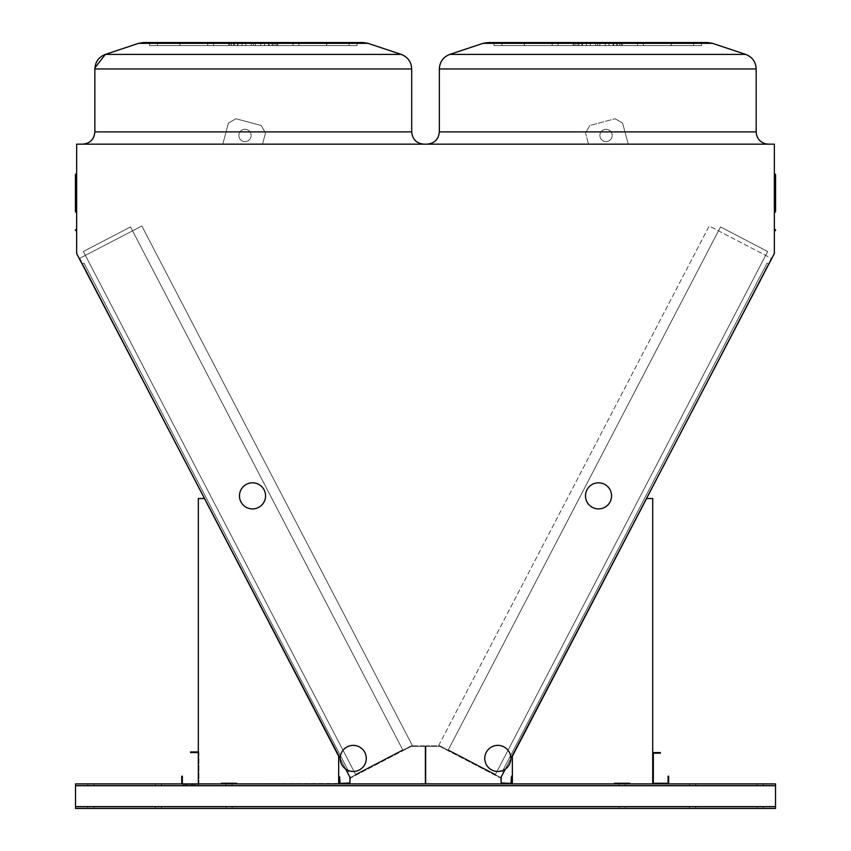 <?xml version="1.0" encoding="UTF-8"?>
<svg xmlns="http://www.w3.org/2000/svg" width="851" height="851" viewBox="0 0 851 851"><rect width="100%" height="100%" fill="white"/><g stroke="black" fill="none" stroke-linecap="round" stroke-linejoin="round"><path stroke-width="0.64" stroke-dasharray="4.25 3.19" d="M253.279 144.17L423.989 144.17L253.279 144.17M597.764 144.17L427.053 144.17L597.764 144.17M774.346 144.17L76.654 144.17L76.654 253.524L79.281 258.555L141.83 225.994L412.267 745.348L350.176 777.676L349.718 783.431L75.516 783.888L75.516 785.728L75.516 783.888L775.527 783.888L339.592 783.888L511.451 783.888L339.592 783.888L511.451 783.888L501.324 783.431L500.856 777.676L438.776 745.348L709.202 226.004L771.719 258.555L774.346 253.524L774.346 144.17M628.251 144.17L588.52 144.17L628.251 144.17L588.52 144.17L628.251 144.17L622.592 123.076L615.082 118.736L589.871 125.491L585.531 133.011L588.52 144.17L585.531 133.011L588.52 144.17L585.531 133.011L589.871 125.491L585.531 133.011L589.871 125.491L615.082 118.736L589.871 125.491L615.082 118.736L622.592 123.076L615.082 118.736L622.592 123.076L628.251 144.17M222.792 144.17L262.523 144.17L265.512 133.011L261.172 125.491L235.961 118.736L228.44 123.076L222.792 144.17L262.523 144.17L265.512 133.011L261.172 125.491L235.961 118.736L228.44 123.076L222.792 144.17L262.523 144.17L265.512 133.011L261.172 125.491L235.961 118.736L228.44 123.076L222.792 144.17L262.523 144.17L265.512 133.011L261.172 125.491L235.961 118.736L228.44 123.076L222.792 144.17M158.414 783.888L155.339 783.888L158.414 783.888M692.629 783.888L689.555 783.888L692.629 783.888M229.025 783.888L232.1 783.888L229.025 783.888M622.017 783.888L618.943 783.888L622.017 783.888M90.866 783.888L93.94 783.888L90.866 783.888M760.177 783.888L757.103 783.888L760.177 783.888M629.687 783.271L629.687 783.888L652.717 783.888L652.717 498.516L646.579 498.516L512.366 756.252L512.366 783.888L614.337 783.888L614.337 783.271L652.717 783.888L652.717 498.516L646.579 498.516L512.366 756.252L512.366 783.888L614.337 783.888L614.337 783.271L652.717 783.888L652.717 498.516L646.579 498.516L512.366 756.252L512.366 783.888L614.337 783.888L614.337 783.271M236.706 783.888L338.677 783.888L236.706 783.888L236.706 783.271L236.706 783.888L338.677 783.888L338.677 756.252L204.463 498.516L198.326 498.516L198.326 783.888L221.356 783.888L221.356 783.271L236.706 783.271L236.706 783.888L338.677 783.888L338.677 756.252L204.463 498.516L198.326 498.516L198.326 783.888L221.356 783.888L221.356 783.271L221.356 783.888L198.326 783.888L221.356 783.888M512.366 783.888L614.337 783.888M629.687 783.888L668.684 783.888L668.684 776.208L668.067 776.208L668.067 783.271L653.334 783.271L653.334 753.188L660.387 753.188L660.387 752.571L652.717 752.571L652.717 783.888L668.684 783.888M339.592 783.888L75.516 783.888L75.516 808.45L75.516 806.61L75.516 808.45L775.527 808.45L775.527 783.888L511.451 783.888M76.654 231.366L76.654 228.908L76.654 231.366A0.617 0.617 0 0 0 76.047 230.749A0.617 0.617 0 0 1 75.431 230.142A0.617 0.617 0 0 0 76.047 230.749A0.617 0.617 0 0 1 75.431 230.142A0.617 0.617 0 0 1 76.047 229.525A0.617 0.617 0 0 0 75.431 230.142A0.617 0.617 0 0 0 76.047 230.749L76.047 229.525A0.617 0.617 0 0 0 76.654 228.908A0.617 0.617 0 0 1 76.047 229.525A0.617 0.617 0 0 0 75.431 230.142A0.617 0.617 0 0 1 76.047 229.525A0.617 0.617 0 0 0 76.654 228.908L76.654 230.142L76.654 228.908A0.617 0.617 0 0 1 76.047 229.525A0.617 0.617 0 0 0 75.431 230.142A0.617 0.617 0 0 0 76.047 230.749A0.617 0.617 0 0 1 76.654 231.366L76.654 228.908L76.654 231.366A0.617 0.617 0 0 0 76.047 230.749A0.617 0.617 0 0 1 76.654 231.366A0.617 0.617 0 0 0 76.047 230.749L76.047 229.525L76.047 230.749M76.654 173.583A0.617 0.564 0 0 1 76.047 174.147A0.617 0.564 180 0 0 76.654 173.583A0.617 0.564 0 0 1 76.047 174.147A0.617 0.564 180 0 0 76.654 173.583L76.654 212.941L76.654 173.583A0.617 0.564 0 0 1 76.047 174.147A0.617 0.564 180 0 0 75.431 174.7A0.617 0.564 180 0 1 76.047 174.147A0.617 0.564 180 0 0 76.047 175.263A0.617 0.564 180 0 1 75.431 174.7L75.431 211.718L75.431 174.7A0.617 0.564 180 0 1 76.047 174.147A0.617 0.564 180 0 0 76.047 175.263A0.617 0.564 180 0 1 75.431 174.7L75.431 211.718L75.431 174.7A0.617 0.564 180 0 0 76.047 175.263L76.047 174.093L76.047 175.263A0.617 0.564 0 0 1 76.654 175.817L76.654 212.941L76.654 175.817A0.617 0.564 0 0 0 76.047 175.263L76.047 212.335L76.047 175.263A0.617 0.564 0 0 1 76.654 175.817A0.617 0.564 0 0 0 76.047 175.263L76.047 212.335L76.047 174.093L76.047 211.101L76.047 174.093L76.654 173.476L76.047 174.093A0.617 0.617 0 0 0 75.431 174.7L75.431 211.718L76.047 211.101L76.047 174.093A0.617 0.617 0 0 0 75.431 174.7A0.617 0.617 0 0 1 76.047 174.093L76.654 173.476L76.047 174.093A0.617 0.617 0 0 0 75.431 174.7M774.953 229.525L774.953 230.749A0.617 0.617 0 0 0 774.346 231.366A0.617 0.617 0 0 1 774.953 230.749L774.953 229.525L774.953 230.749A0.617 0.617 0 0 0 774.346 231.366A0.617 0.617 0 0 1 774.953 230.749L774.953 230.142L774.953 230.749A0.617 0.617 0 0 0 774.346 231.366L774.346 230.142L774.346 231.366A0.617 0.617 0 0 1 774.953 230.749A0.617 0.617 0 0 0 775.569 230.142A0.617 0.617 0 0 1 774.953 230.749A0.617 0.617 0 0 0 774.346 231.366A0.617 0.617 0 0 1 774.953 230.749A0.617 0.617 0 0 0 775.569 230.142A0.617 0.617 0 0 0 774.953 229.525A0.617 0.617 0 0 1 775.569 230.142A0.617 0.617 0 0 1 774.953 230.749A0.617 0.617 0 0 0 774.346 231.366L774.346 230.142L774.346 231.366A0.617 0.617 0 0 1 774.953 230.749A0.617 0.617 0 0 0 775.569 230.142A0.617 0.617 0 0 0 774.953 229.525A0.617 0.617 0 0 1 774.346 228.908L774.346 230.142L774.346 228.908A0.617 0.617 0 0 0 774.953 229.525A0.617 0.617 0 0 1 775.569 230.142A0.617 0.617 0 0 0 774.953 229.525A0.617 0.617 0 0 1 774.346 228.908L774.346 231.366L774.346 228.908A0.617 0.617 0 0 0 774.953 229.525A0.617 0.617 0 0 1 774.346 228.908L774.346 230.142L774.346 228.908M774.346 173.583A0.617 0.564 0 0 0 774.953 174.147A0.617 0.564 0 0 1 774.346 173.583L774.346 210.495L774.346 173.583A0.617 0.564 0 0 0 774.953 174.147L774.953 211.101L775.569 211.718L774.346 212.941L774.953 212.335L774.953 175.263A0.617 0.564 180 0 0 775.569 174.7A0.617 0.564 180 0 1 774.953 175.263A0.617 0.564 180 0 0 774.953 174.147A0.617 0.564 180 0 1 775.569 174.7L775.569 211.718L775.569 174.7A0.617 0.564 180 0 1 774.953 175.263A0.617 0.564 180 0 0 774.953 174.147A0.617 0.564 180 0 1 775.569 174.7A0.617 0.564 180 0 0 774.953 174.147L774.953 175.263A0.617 0.564 180 0 0 774.346 175.817L774.346 212.941L774.346 175.817A0.617 0.564 180 0 1 774.953 175.263L774.953 212.335L774.953 174.093L774.953 211.101L774.953 174.093L775.569 174.7L774.953 174.444L774.953 175.263A0.617 0.564 180 0 0 774.346 175.817A0.617 0.564 180 0 1 774.953 175.263L774.953 212.335L774.953 175.263A0.617 0.564 180 0 0 774.346 175.817L774.346 175.817M768.453 263.789L503.696 772.229L768.453 263.789L503.696 772.229L768.453 263.789L503.696 772.229L768.453 263.789L767.091 263.076L502.335 771.517L503.696 772.229L502.335 771.517L767.091 263.076L768.453 263.789L767.091 263.076L502.335 771.517L503.696 772.229L502.335 771.517L767.091 263.076L768.453 263.789L767.091 263.076L502.335 771.517L503.696 772.229L502.335 771.517L767.091 263.076L768.453 263.789M82.579 263.767L347.336 772.229L82.579 263.767L347.336 772.229L82.579 263.767L347.336 772.229L82.579 263.767L83.941 263.055L348.697 771.527L347.336 772.229L348.697 771.527L83.941 263.055L82.579 263.767L83.941 263.055L348.697 771.527L347.336 772.229L348.697 771.527L83.941 263.055L82.579 263.767L83.941 263.055L348.697 771.527L347.336 772.229L348.697 771.527L83.941 263.055L82.579 263.767M260.757 45.624L149.542 45.624L268.629 45.624L237.929 45.624L260.757 45.624L260.757 42.55L273.065 42.55L213.58 42.55L363.164 42.55L143.404 42.55L363.164 42.55L143.404 42.55L255.321 42.55L233.504 42.55L233.504 45.624L253.279 45.624L253.279 42.55L292.978 42.55L251.236 42.55L260.757 42.55L260.757 45.624L273.065 45.624L213.58 45.624L255.321 45.624L245.801 45.624L245.801 42.55L245.801 45.624L233.504 45.624L253.279 45.624L253.279 42.55L149.542 42.55L268.629 42.55L237.929 42.55L253.279 42.55L253.279 45.624L298.85 45.624L269.139 45.624L275.118 45.624L275.118 42.55L357.016 42.55L264.533 42.55L349.123 42.55L264.533 42.55L326.635 42.55L269.139 42.55L275.118 42.55L275.118 45.624L326.731 45.624L326.635 42.55L326.635 45.624L292.978 45.624L292.978 42.55L292.978 45.624L237.929 45.624L253.279 45.624L251.236 45.624L251.236 42.55L251.236 45.624L273.065 45.624L213.58 45.624L213.58 42.55L213.58 45.624L207.708 45.624L237.418 45.624L231.451 45.624L231.451 42.55L231.451 45.624L179.838 45.624L179.923 42.55L157.435 42.55L229.887 42.55L149.542 42.55L242.024 42.55L179.923 42.55L179.923 45.624L157.435 45.624L242.024 45.624L242.024 42.55L242.024 45.624L179.923 45.624L255.321 45.624L255.321 42.55L255.321 45.624L233.504 45.624L253.279 45.624L253.279 42.55L253.279 45.624L298.85 45.624L269.139 45.624L269.139 42.55L269.139 45.624L349.123 45.624L276.681 45.624L276.681 42.55L357.016 42.55L276.681 42.55L276.681 45.624L357.016 45.624L357.016 42.55L357.016 45.624L349.123 45.624L349.123 42.55L349.123 45.624L264.533 45.624L264.533 42.55L264.533 45.624L326.635 45.624L326.635 42.55L326.635 45.624L292.978 45.624L292.978 42.55L292.978 45.624L237.929 45.624L260.757 45.624L260.757 42.55M242.024 45.624L149.542 45.624L234.525 45.624L234.525 42.55L234.525 45.624L242.024 45.624L242.024 42.55M229.887 45.624L149.542 45.624L157.435 45.624L157.435 42.55L157.435 45.624L157.435 42.55L157.435 45.624L157.435 42.55L157.435 45.624L228.802 45.624L228.802 42.55L228.717 45.624L229.887 45.624L229.887 42.55M276.681 45.624L357.016 45.624L264.533 45.624L349.123 45.624L277.756 45.624L277.756 42.55L277.841 45.624L276.681 45.624L357.016 45.624L276.681 45.624L276.681 42.55M264.533 45.624L349.123 45.624L272.033 45.624L272.033 42.55L272.033 45.624L264.533 45.624L264.533 42.55M231.451 45.624L179.838 45.624L237.418 45.624L237.418 42.55L237.418 45.624L231.451 45.624L231.451 42.55M149.542 45.624L149.542 42.55M605.242 45.624L494.016 45.624L613.114 45.624L582.403 45.624L605.242 45.624L605.242 42.55L617.539 42.55L558.065 42.55L707.638 42.55L487.878 42.55L707.638 42.55L487.878 42.55L637.463 42.55L595.711 42.55L605.242 42.55L605.242 45.624L617.539 45.624L597.764 45.624L597.764 42.55L494.016 42.55L613.114 42.55L582.403 42.55L597.764 42.55L597.764 45.624L558.065 45.624L599.806 45.624L590.286 45.624L590.286 42.55L590.286 45.624L643.335 45.624L613.624 45.624L619.592 45.624L619.592 42.55L701.501 42.55L609.018 42.55L693.597 42.55L609.018 42.55L671.109 42.55L613.624 42.55L619.592 42.55L619.592 45.624L671.205 45.624L671.109 42.55L671.109 45.624L637.463 45.624L637.463 42.55L637.463 45.624L582.403 45.624L597.764 45.624L595.711 45.624L595.711 42.55L595.711 45.624L617.539 45.624L597.764 45.624L597.764 42.55L597.764 45.624L558.065 45.624L558.065 42.55L558.065 45.624L552.182 45.624L581.893 45.624L575.925 45.624L575.925 42.55L575.925 45.624L524.312 45.624L524.407 42.55L501.92 42.55L574.361 42.55L494.016 42.55L586.499 42.55L524.407 42.55L524.407 45.624L586.499 45.624L586.499 42.55L586.499 45.624L524.407 45.624L599.806 45.624L599.806 42.55L599.806 45.624L577.978 45.624L643.335 45.624L613.624 45.624L613.624 42.55L613.624 45.624L693.597 45.624L621.156 45.624L621.156 42.55L701.501 42.55L621.156 42.55L621.156 45.624L701.501 45.624L701.501 42.55L701.501 45.624L693.597 45.624L693.597 42.55L693.597 45.624L609.018 45.624L609.018 42.55L609.018 45.624L671.109 45.624L671.109 42.55L671.109 45.624L637.463 45.624L637.463 42.55L637.463 45.624L582.403 45.624L605.242 45.624L605.242 42.55M586.499 45.624L494.016 45.624L579.01 45.624L579.01 42.55L579.01 45.624L586.499 45.624L586.499 42.55M574.361 45.624L494.016 45.624L501.92 45.624L501.92 42.55L501.92 45.624L501.92 42.55L501.92 45.624L501.92 42.55L501.92 45.624L573.287 45.624L573.287 42.55L573.202 45.624L574.361 45.624L574.361 42.55M621.156 45.624L701.501 45.624L609.018 45.624L693.597 45.624L622.241 45.624L622.241 42.55L622.326 45.624L621.156 45.624L701.501 45.624L621.156 45.624L621.156 42.55M609.018 45.624L693.597 45.624L616.507 45.624L616.507 42.55L616.507 45.624L609.018 45.624L609.018 42.55M575.925 45.624L524.312 45.624L581.893 45.624L581.893 42.55L581.893 45.624L575.925 45.624L575.925 42.55M494.016 45.624L494.016 42.55M774.953 212.335L775.569 211.718L775.569 174.7L774.953 174.444M179.923 45.624L179.923 42.55L179.923 45.624M213.58 45.624L213.58 42.55L213.58 45.624M349.123 45.624L349.123 42.55L349.123 45.624M524.407 45.624L524.407 42.55L524.407 45.624M558.065 45.624L558.065 42.55L558.065 45.624M693.597 45.624L693.597 42.55L693.597 45.624M505.334 769.081L510.855 758.475M771.293 258.342L500.856 777.676L438.776 745.348L709.202 226.004L771.293 258.342M340.187 758.486L345.697 769.07M350.176 777.676L79.739 258.321L141.83 225.994L412.267 745.348L350.176 777.676A1.074 1.074 0 0 1 350.293 777.601L411.044 745.976L350.293 777.601A1.074 1.074 0 0 0 349.718 778.559L349.718 782.963L349.718 778.559M707.638 42.55L487.878 42.55M363.164 42.55L143.404 42.55M234.525 45.624L234.525 42.55M251.236 45.624L251.236 42.55M275.118 45.624L275.118 42.55M269.139 45.624L269.139 42.55M253.279 42.55L253.279 45.624L253.279 42.55L253.279 45.624L253.279 42.55L253.279 45.624L253.279 42.55L253.279 45.624L292.978 45.624L292.978 42.55L292.978 45.624L245.801 45.624L245.801 42.55M326.635 45.624L326.635 42.55L326.635 45.624M277.756 45.624L277.756 42.55M357.016 45.624L357.016 42.55M272.033 45.624L272.033 42.55M255.321 45.624L255.321 42.55M245.801 45.624L233.504 45.624L233.504 42.55L233.504 45.624M237.418 45.624L237.418 42.55M228.802 45.624L228.802 42.55M579.01 45.624L579.01 42.55M595.711 45.624L595.711 42.55M590.286 45.624L637.463 45.624L597.764 45.624L597.764 42.55L597.764 45.624L599.806 45.624L590.286 45.624L590.286 42.55M619.592 45.624L619.592 42.55M613.624 45.624L613.624 42.55M637.463 45.624L637.463 42.55L637.463 45.624M671.109 45.624L671.109 42.55L671.109 45.624M622.241 45.624L622.241 42.55M701.501 45.624L701.501 42.55M616.507 45.624L616.507 42.55M599.806 45.624L599.806 42.55M581.893 45.624L581.893 42.55M573.287 45.624L573.287 42.55M76.654 228.908A0.617 0.617 0 0 1 76.047 229.525L76.047 230.142L76.047 229.525M774.953 174.147L774.953 211.101L775.569 211.718L775.569 174.7A0.617 0.617 0 0 0 774.953 174.093L774.346 173.476M775.527 785.728L775.527 808.45L775.527 785.42L75.516 785.42L775.527 785.42L775.527 806.61L775.527 785.728L75.516 785.728M158.414 808.45L155.339 808.45L158.414 808.45M692.629 808.45L695.703 808.45L692.629 808.45M229.025 808.45L232.1 808.45L229.025 808.45M622.017 808.45L618.943 808.45L622.017 808.45M90.866 808.45L93.94 808.45L90.866 808.45M760.177 808.45L757.103 808.45L760.177 808.45M158.414 785.42L155.339 785.42L158.414 785.42M692.629 785.42L695.703 785.42L692.629 785.42M229.025 785.42L232.1 785.42L229.025 785.42M622.017 785.42L618.943 785.42L622.017 785.42M90.866 785.42L93.94 785.42L90.866 785.42M760.177 785.42L757.103 785.42L760.177 785.42M775.527 806.918L75.516 806.918L775.527 806.918M158.414 806.918L155.339 806.918L158.414 806.918M692.629 806.918L695.703 806.918L692.629 806.918M229.025 806.918L232.1 806.918L229.025 806.918M622.017 806.918L618.943 806.918L622.017 806.918M90.866 806.918L93.94 806.918L90.866 806.918M760.177 806.918L757.103 806.918L760.177 806.918M775.527 808.45L75.516 808.45L775.527 808.45M775.527 785.42L75.516 785.42L775.527 785.42M338.677 783.888L338.677 756.252L204.463 498.516L198.326 498.516L198.326 783.888L182.359 783.888L182.359 776.208L181.742 776.208L181.742 783.888M221.356 783.271L236.706 783.271M612.188 135.458A6.138 6.138 0 0 0 602.976 130.139A6.138 6.138 0 0 0 602.976 140.777A6.138 6.138 0 0 0 612.188 135.458A6.138 6.138 0 0 0 602.976 130.139A6.138 6.138 0 0 0 602.976 140.777A6.138 6.138 0 0 0 612.188 135.458A6.138 6.138 0 0 0 602.976 130.139A6.138 6.138 0 0 0 602.976 140.777A6.138 6.138 0 0 0 612.188 135.458A6.138 6.138 0 0 0 602.976 130.139A6.138 6.138 0 0 0 602.976 140.777A6.138 6.138 0 0 0 612.188 135.458M238.854 135.458A6.138 6.138 0 0 0 248.066 140.777A6.138 6.138 0 0 0 248.066 130.139A6.138 6.138 0 0 0 238.854 135.458A6.138 6.138 0 0 0 248.066 140.777A6.138 6.138 0 0 0 248.066 130.139A6.138 6.138 0 0 0 238.854 135.458A6.138 6.138 0 0 0 248.066 140.777A6.138 6.138 0 0 0 248.066 130.139A6.138 6.138 0 0 0 238.854 135.458A6.138 6.138 0 0 0 248.066 140.777A6.138 6.138 0 0 0 248.066 130.139A6.138 6.138 0 0 0 238.854 135.458M652.717 752.571L652.717 783.888M198.326 751.954L190.645 751.954L190.645 752.571L198.326 752.571L198.326 783.888L182.359 783.888M198.326 752.571L198.326 783.888M198.943 751.954L198.943 784.505L181.742 784.505L198.943 784.505L198.943 751.954M422.607 783.42L416.309 783.888L424.138 783.888L422.607 783.42M424.447 783.888L424.447 783.888A1.074 1.074 0 0 0 425.521 782.803L425.521 746.944L425.521 782.803A1.074 1.074 0 0 1 424.447 783.888M417.841 783.888L419.532 783.888L417.841 783.888M411.256 746.391L350.506 778.005L411.256 746.391L424.447 746.338A0.617 0.617 0 0 1 425.064 746.944L425.064 782.803L425.064 746.944A0.617 0.617 0 0 0 424.447 746.338L411.256 746.391M353.101 776.133L351.41 777.537L353.112 776.133M356.154 774.548L358.282 773.963L356.154 774.548M403.268 750.029L405.395 749.444L403.268 750.029M405.31 748.965L403.353 750.508L405.31 748.965M358.197 773.485L356.239 775.027L358.197 773.485M366.153 769.347L364.462 770.751L366.153 769.347M408.852 747.114L406.884 748.657L408.852 747.114M425.521 746.944A1.074 1.074 0 0 0 424.447 745.87A1.074 1.074 0 0 1 425.521 746.944L425.521 782.803L425.521 746.944A1.074 1.074 0 0 1 426.596 745.87A1.074 1.074 0 0 0 425.521 746.944M416.618 745.87L419.075 746.338L416.618 745.87M416.767 745.87L418.915 746.338L416.767 745.87M416.618 746.338L419.075 746.338L416.618 746.338M420.149 746.338L422.298 745.87L420.149 746.338M424.447 745.87L411.469 745.87L424.447 745.87M350.176 778.559A0.617 0.617 0 0 1 350.506 778.005A0.617 0.617 0 0 0 350.176 778.559L350.176 782.963L350.176 778.559M350.176 780.154L350.176 782.303L349.718 780.154M339.155 783.186L339.123 782.963A0.925 0.925 0 0 0 340.049 783.888L339.123 782.963L340.049 783.888L339.123 782.963L340.049 783.888L349.261 783.888A0.925 0.925 0 0 0 350.176 782.963A0.925 0.925 0 0 1 349.261 783.888L340.049 783.431L349.718 782.963M343.123 783.888L345.272 783.431L343.123 783.888M424.447 783.42A0.617 0.617 0 0 0 425.064 782.803A0.617 0.617 0 0 1 424.447 783.42M340.049 783.431L339.123 782.963L340.049 783.888A0.925 0.925 0 0 1 339.592 783.76M340.049 783.888L339.123 782.963L340.049 783.888M339.123 776.825L339.123 782.963M339.123 778.516L339.123 776.059L339.123 778.516M339.592 777.75L339.592 776.676L339.592 777.75M339.123 777.75L339.123 776.676L339.123 777.75M339.592 782.963L339.592 776.825M448.317 749.816L720.51 226.94L767.676 251.492L495.495 774.367L448.317 749.816L720.51 226.94L767.676 251.492L495.495 774.367L448.317 749.816L720.51 226.94L767.676 251.492L495.495 774.367L448.317 749.816L720.51 226.94L767.676 251.492L495.495 774.367L448.317 749.816M130.522 226.94L402.714 749.816L355.548 774.367L83.355 251.492L130.522 226.94L402.714 749.816L355.548 774.367L83.355 251.492L130.522 226.94L402.714 749.816L355.548 774.367L83.355 251.492L130.522 226.94L402.714 749.816L355.548 774.367L83.355 251.492L130.522 226.94M341.655 764.443A13.052 13.052 0 0 1 353.803 745.38A13.052 13.052 0 0 1 364.239 765.432A13.052 13.052 0 0 1 341.655 764.443M264.097 489.846A13.052 13.052 0 0 1 251.949 508.909A13.052 13.052 0 0 1 241.514 488.857A13.052 13.052 0 0 1 264.097 489.846M509.387 764.443A13.052 13.052 0 0 1 486.804 765.432A13.052 13.052 0 0 1 497.239 745.38A13.052 13.052 0 0 1 509.387 764.443M610.093 501.899A13.052 13.052 0 0 1 587.52 502.877A13.052 13.052 0 0 1 597.955 482.836A13.052 13.052 0 0 1 610.093 501.899M428.436 783.42L434.733 783.888L426.904 783.888L428.436 783.42M426.596 783.888L426.596 783.888A1.074 1.074 0 0 1 425.521 782.803A1.074 1.074 0 0 0 426.596 783.888M433.191 783.888L431.51 783.888L433.191 783.888M439.999 745.976L500.739 777.601L439.999 745.976A0.925 0.925 0 0 0 439.573 745.87L426.596 745.87L439.573 745.87A0.925 0.925 0 0 1 439.999 745.976M439.786 746.391L500.526 778.005L439.786 746.391L426.596 746.338A0.617 0.617 0 0 0 425.979 746.944L425.979 782.803L425.979 746.944A0.617 0.617 0 0 1 426.596 746.338L439.786 746.391M497.931 776.133L499.633 777.537L497.931 776.133M494.878 774.548L492.761 773.963L494.878 774.548M447.764 750.029L445.647 749.444L447.764 750.029M445.722 748.965L447.69 750.508L445.722 748.965M492.835 773.485L494.803 775.027L492.835 773.485M484.889 769.347L486.581 770.751L484.889 769.347M442.19 747.114L444.148 748.657L442.19 747.114M434.425 745.87L431.968 746.338L434.425 745.87M434.265 745.87L432.117 746.338L434.265 745.87M434.425 746.338L431.968 746.338L434.425 746.338M430.893 746.338L428.744 745.87L430.893 746.338M500.867 777.676A1.074 1.074 0 0 0 500.739 777.601A1.074 1.074 0 0 1 501.324 778.559L501.324 782.963L501.324 778.559M500.856 778.559A0.617 0.617 0 0 0 500.526 778.005A0.617 0.617 0 0 1 500.856 778.559L500.856 782.963L500.856 778.559M500.856 780.154L500.856 782.303L501.324 780.154M501.782 783.888A0.925 0.925 0 0 1 500.856 782.963A0.925 0.925 0 0 0 501.782 783.888L510.994 783.888L501.782 783.888M501.324 782.963L510.26 783.888L511.887 783.186M507.919 783.888L505.771 783.431L507.919 783.888M426.596 783.42A0.617 0.617 0 0 1 425.979 782.803A0.617 0.617 0 0 0 426.596 783.42M510.994 783.888L511.908 782.963L511.908 775.293L511.908 782.963L510.994 783.888A0.925 0.925 0 0 0 511.908 782.963L510.994 783.888A0.925 0.925 0 0 0 511.451 783.76M511.451 778.516L511.451 776.059L511.451 778.516M511.451 777.75L511.451 776.676L511.451 777.75M511.908 777.75L511.908 776.676L511.908 777.75M597.764 131.894L439.339 131.894L597.764 131.894M253.279 131.894L94.855 131.894L253.279 131.894M253.279 43.337L368.015 43.337L138.553 43.337L368.015 43.337L253.279 43.337L368.015 43.337L401.204 54.4L105.354 54.4L401.204 54.4L105.354 54.4L253.279 54.4L105.354 54.4L138.553 43.337L253.279 43.337M597.764 43.337L483.028 43.337L712.489 43.337L483.028 43.337L712.489 43.337L597.764 43.337L712.489 43.337L745.689 54.4L449.828 54.4L745.689 54.4L449.828 54.4L597.764 54.4L449.828 54.4L483.028 43.337L597.764 43.337M597.764 68.963L439.339 68.963L597.764 68.963M253.279 68.963L94.855 68.963L253.279 68.963M756.177 131.894L439.339 131.894C438.605 139.351 434.51 143.447 427.053 144.17C434.51 143.447 438.605 139.351 439.339 131.894L439.339 68.963L756.177 68.963L756.177 131.894C756.571 138.043 759.709 142.021 765.592 143.83L768.464 144.17L765.592 143.83C759.709 142.021 756.571 138.043 756.177 131.894L756.177 68.963M411.703 131.894L94.855 131.894C94.131 139.351 90.036 143.447 82.579 144.17C90.036 143.447 94.131 139.351 94.855 131.894L94.855 68.963L411.703 68.963L411.703 131.894C412.437 139.351 416.522 143.447 423.989 144.17C416.522 143.447 412.437 139.351 411.703 131.894L411.703 68.963M76.047 174.147L76.047 211.101L76.654 210.495L75.431 211.718L76.047 212.335L76.047 175.263A0.617 0.564 0 0 1 76.654 175.817L76.654 175.817M775.527 806.61L75.516 806.61M76.047 212.335L76.654 212.941L76.047 212.335M775.569 174.7A0.617 0.617 0 0 0 774.953 174.093A0.617 0.617 0 0 1 775.569 174.7A0.617 0.617 0 0 0 774.953 174.093A0.617 0.617 0 0 1 775.569 174.7M774.346 210.495L775.569 211.718M268.629 45.624L268.629 42.55M237.929 45.624L237.929 42.55M273.065 45.624L273.065 42.55M298.85 45.624L298.85 42.55M326.731 45.624L326.731 42.55M277.841 45.624L277.841 42.55M207.708 45.624L207.708 42.55M179.838 45.624L179.838 42.55M228.717 45.624L228.717 42.55M613.114 45.624L613.114 42.55M582.403 45.624L582.403 42.55M597.764 45.624L597.764 42.55L597.764 45.624M617.539 45.624L617.539 42.55M643.335 45.624L643.335 42.55M671.205 45.624L671.205 42.55M622.326 45.624L622.326 42.55M577.978 45.624L577.978 42.55M552.182 45.624L552.182 42.55M524.312 45.624L524.312 42.55M573.202 45.624L573.202 42.55M745.689 54.4L712.489 43.337M76.047 174.093L76.654 173.476M94.855 68.931L94.897 67.889M138.553 43.337L105.354 54.4M483.028 43.337L449.828 54.4M439.339 68.963L439.339 131.894M94.855 68.963L94.855 131.894M75.431 211.718L76.654 210.495M757.103 806.918L757.103 808.45L757.103 806.918M763.241 806.918L763.241 808.45L763.241 806.918M757.103 783.888L757.103 785.42L757.103 783.888M763.241 783.888L763.241 785.42L763.241 783.888M87.802 806.918L87.802 808.45L87.802 806.918M93.94 806.918L93.94 808.45L93.94 806.918M87.802 783.888L87.802 785.42L87.802 783.888M93.94 783.888L93.94 785.42L93.94 783.888M618.943 806.918L618.943 808.45L618.943 806.918M625.081 806.918L625.081 808.45L625.081 806.918M618.943 783.888L618.943 785.42L618.943 783.888M625.081 783.888L625.081 785.42L625.081 783.888M225.962 806.918L225.962 808.45L225.962 806.918M232.1 806.918L232.1 808.45L232.1 806.918M225.962 783.888L225.962 785.42L225.962 783.888M232.1 783.888L232.1 785.42L232.1 783.888M689.555 806.918L689.555 808.45L689.555 806.918M695.703 806.918L695.703 808.45L695.703 806.918M689.555 783.888L689.555 785.42L689.555 783.888M695.703 783.888L695.703 785.42L695.703 783.888M155.339 806.918L155.339 808.45L155.339 806.918M161.477 806.918L161.477 808.45L161.477 806.918M155.339 783.888L155.339 785.42L155.339 783.888M161.477 783.888L161.477 785.42L161.477 783.888"/><path stroke-width="1.28" d="M510.855 758.475L774.346 253.524L774.346 144.17L76.654 144.17L76.654 253.524L340.187 758.486M775.527 806.61L775.527 783.888L75.516 783.888L75.516 808.45L775.527 808.45L775.527 806.61L75.516 806.61M76.047 229.525L76.047 230.749A0.617 0.617 0 0 1 76.654 231.366A0.617 0.617 0 0 0 76.047 230.749A0.617 0.617 0 0 1 76.654 231.366A0.617 0.617 0 0 0 76.047 230.749A0.617 0.617 0 0 1 75.431 230.142A0.617 0.617 0 0 1 76.047 229.525A0.617 0.617 0 0 0 76.654 228.908L76.654 228.908M774.346 173.476L774.953 174.093A0.617 0.617 0 0 1 775.569 174.7L774.953 174.147A0.617 0.564 180 0 1 775.569 174.7L775.569 211.718L775.569 174.7A0.617 0.564 180 0 1 774.953 175.263L774.953 212.335L775.569 211.718L774.346 212.941M511.451 783.888L501.324 783.431L500.856 777.676L505.334 769.081M345.697 769.07L350.176 777.676L349.718 783.431L339.592 783.888M597.764 42.55L707.638 42.55L712.489 43.337L483.028 43.337L487.878 42.55L597.764 42.55M233.504 42.55L363.164 42.55L368.015 43.337L138.553 43.337L143.404 42.55L253.279 42.55M76.047 174.147L76.047 175.263A0.617 0.564 180 0 1 76.047 174.147A0.617 0.564 180 0 0 76.654 173.583M75.431 174.7A0.617 0.617 0 0 1 76.047 174.093L76.654 173.476L76.047 174.093A0.617 0.617 0 0 0 75.431 174.7L75.431 211.718L76.654 212.941M775.569 230.142A0.617 0.617 0 0 1 774.953 230.749A0.617 0.617 0 0 0 774.346 231.366A0.617 0.617 0 0 1 774.953 230.749L774.953 229.525A0.617 0.617 0 0 1 775.569 230.142M774.346 228.908A0.617 0.617 0 0 0 774.953 229.525M338.677 783.888L338.677 756.252L204.463 498.516L198.326 498.516L198.326 783.888M236.706 783.888L236.706 783.271L221.356 783.271L221.356 783.888M652.717 783.888L652.717 498.516L646.579 498.516L512.366 756.252L512.366 783.888M614.337 783.888L614.337 783.271L629.687 783.271L629.687 783.888M236.706 783.271L221.356 783.271M614.337 783.271L629.687 783.271M668.684 783.888L668.684 776.208L668.067 776.208L668.067 783.271L653.334 783.271L653.334 753.188L660.387 753.188L660.387 752.571L652.717 752.571M182.359 783.888L182.359 776.208L181.742 776.208L181.742 783.888M198.326 751.954L190.645 751.954L190.645 752.571L198.326 752.571M350.176 777.676A1.074 1.074 0 0 0 349.718 778.559L349.718 778.559M349.718 782.963L340.049 783.431L339.592 776.825M340.049 783.888L339.123 782.963L340.049 783.888L339.123 782.963L340.049 783.888L339.123 782.963L339.123 776.825M339.592 783.76A0.925 0.925 0 0 1 339.123 782.963M341.655 764.443A13.052 13.052 0 0 1 353.803 745.38A13.052 13.052 0 0 1 364.239 765.432A13.052 13.052 0 0 1 341.655 764.443M264.097 489.846A13.052 13.052 0 0 1 251.949 508.909A13.052 13.052 0 0 1 241.514 488.857A13.052 13.052 0 0 1 264.097 489.846M509.387 764.443A13.052 13.052 0 0 1 486.804 765.432A13.052 13.052 0 0 1 497.239 745.38A13.052 13.052 0 0 1 509.387 764.443M610.093 501.899A13.052 13.052 0 0 1 587.52 502.877A13.052 13.052 0 0 1 597.955 482.836A13.052 13.052 0 0 1 610.093 501.899M501.324 778.559L501.324 778.559A1.074 1.074 0 0 0 500.867 777.676M511.451 776.825L510.994 783.431L501.324 782.963M511.908 776.825L511.908 782.963A0.925 0.925 0 0 1 511.451 783.76M511.908 782.963L510.994 783.888L511.908 782.963M774.953 174.147A0.617 0.564 0 0 1 774.346 173.583A0.617 0.564 0 0 0 774.953 174.147A0.617 0.564 0 0 1 774.346 173.583M483.028 43.337L487.878 42.55L483.028 43.337L449.828 54.4C443.211 57.006 439.712 61.868 439.339 68.963C439.712 61.868 443.211 57.006 449.828 54.4L745.689 54.4C752.305 57.006 755.805 61.857 756.177 68.963L439.339 68.963L439.339 131.894L756.177 131.894C756.571 138.043 759.709 142.021 765.592 143.83L768.464 144.17M94.855 68.931L94.855 68.963C95.238 61.868 98.737 57.006 105.354 54.4L401.204 54.4C407.82 57.006 411.32 61.857 411.703 68.963L94.855 68.963L94.855 131.894L411.703 131.894C412.437 139.351 416.522 143.447 423.989 144.17M76.654 175.817A0.617 0.564 0 0 0 76.047 175.263L76.047 212.335M774.346 175.817A0.617 0.564 180 0 1 774.953 175.263L774.953 174.444M775.527 785.728L75.516 785.728M138.553 43.337L143.404 42.55L138.553 43.337L105.354 54.4L94.897 67.889M411.703 68.963C411.32 61.857 407.82 57.006 401.204 54.4L368.015 43.337L363.164 42.55L368.015 43.337L401.204 54.4C407.82 57.006 411.32 61.857 411.703 68.963L411.703 131.894M712.489 43.337L707.638 42.55L712.489 43.337L745.689 54.4C752.305 57.006 755.805 61.857 756.177 68.963L756.177 131.894M745.689 54.4C752.305 57.006 755.805 61.857 756.177 68.963M439.339 68.963C439.712 61.868 443.211 57.006 449.828 54.4M94.855 68.963C95.238 61.868 98.737 57.006 105.354 54.4M439.339 131.894C438.605 139.351 434.51 143.447 427.053 144.17M94.855 131.894C94.131 139.351 90.036 143.447 82.579 144.17M76.047 174.093L76.654 173.476M774.953 212.335L775.569 211.718"/></g></svg>
